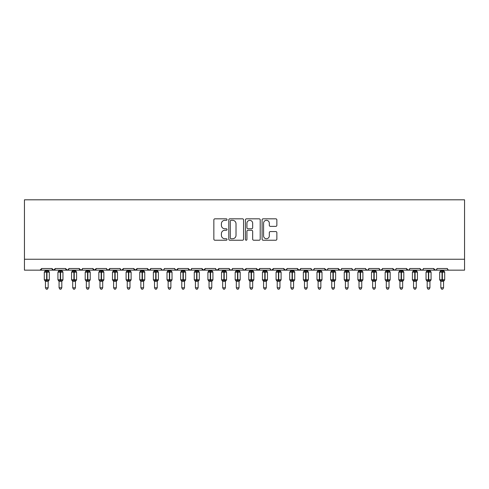 <?xml version="1.0" encoding="UTF-8"?>
<svg xmlns="http://www.w3.org/2000/svg" width="489" height="489" viewBox="0 0 489 489"><rect width="100%" height="100%" fill="white"/><g stroke="black" fill="none" stroke-linecap="round" stroke-linejoin="round"><path stroke-width="0.73" d="M227.049 219.573A0.752 0.752 0 0 0 226.297 218.821L214.922 218.821A1.07 1.07 0 0 0 213.852 219.897L213.852 239.164A1.07 1.07 0 0 0 214.922 240.233L226.297 240.233A0.752 0.752 0 0 0 227.049 239.488A0.752 0.752 0 0 0 226.297 238.736L224.83 238.736A3.423 3.423 0 0 1 221.401 235.313L221.401 233.705A3.423 3.423 0 0 1 224.83 230.282L226.297 230.282A0.752 0.752 0 0 0 227.049 229.53A0.752 0.752 0 0 0 226.297 228.779L224.83 228.779A3.423 3.423 0 0 1 221.401 225.356L221.401 223.748A3.423 3.423 0 0 1 224.83 220.325L226.297 220.325A0.752 0.752 0 0 0 227.049 219.573M275.79 226.37A1.07 1.07 0 0 0 276.86 225.301L276.86 219.897A1.07 1.07 0 0 0 275.79 218.821L263.155 218.821A1.07 1.07 0 0 0 262.086 219.897L262.086 239.164A1.07 1.07 0 0 0 263.155 240.233L275.79 240.233A1.07 1.07 0 0 0 276.86 239.164L276.86 232.636A1.07 1.07 0 0 0 275.79 231.566L270.38 231.566A1.07 1.07 0 0 0 269.311 232.636L269.311 235.875A2.867 2.867 0 0 1 266.45 238.736A2.867 2.867 0 0 1 263.583 235.875L263.583 223.186A2.867 2.867 0 0 1 266.45 220.325A2.867 2.867 0 0 1 269.311 223.186L269.311 225.301A1.07 1.07 0 0 0 270.38 226.37L275.79 226.37M24.45 259.249L464.55 259.249L464.55 199.805L24.45 199.805L24.45 270.16L39.994 270.16L41.626 268.522L51.993 268.522L52.586 269.787M243.565 219.897A1.07 1.07 0 0 0 242.495 218.821L229.861 218.821A1.07 1.07 0 0 0 228.791 219.897L228.791 239.164A1.07 1.07 0 0 0 229.861 240.233L242.495 240.233A1.07 1.07 0 0 0 243.565 239.164L243.565 219.897M246.505 218.821L259.139 218.821A1.07 1.07 0 0 1 260.209 219.897L260.209 239.164A1.07 1.07 0 0 1 259.139 240.233L253.736 240.233A1.07 1.07 0 0 1 252.666 239.164L252.666 231.352A1.07 1.07 0 0 0 251.59 230.282L248.009 230.282A1.07 1.07 0 0 0 246.933 231.352L246.933 239.488A0.752 0.752 0 0 1 246.187 240.233A0.752 0.752 0 0 1 245.435 239.488L245.435 219.897A1.07 1.07 0 0 1 246.505 218.821M39.994 270.16L41.626 268.522A1.638 1.638 0 0 1 39.994 270.16L53.625 270.16L51.993 268.522A1.638 1.638 0 0 0 53.625 270.16A1.638 1.638 0 0 0 55.263 268.522L65.624 268.522A1.638 1.638 0 0 0 67.262 270.16A1.638 1.638 0 0 0 68.894 268.522L79.261 268.522A1.638 1.638 0 0 0 80.893 270.16A1.638 1.638 0 0 0 82.531 268.522L92.892 268.522A1.638 1.638 0 0 0 94.53 270.16A1.638 1.638 0 0 0 96.162 268.522L106.529 268.522A1.638 1.638 0 0 0 108.161 270.16A1.638 1.638 0 0 0 109.799 268.522L120.16 268.522A1.638 1.638 0 0 0 121.798 270.16A1.638 1.638 0 0 0 123.43 268.522L133.79 268.522A1.638 1.638 0 0 0 135.429 270.16A1.638 1.638 0 0 0 137.067 268.522L147.427 268.522A1.638 1.638 0 0 0 149.066 270.16A1.638 1.638 0 0 0 150.698 268.522L161.058 268.522A1.638 1.638 0 0 0 162.696 270.16A1.638 1.638 0 0 0 164.335 268.522L174.695 268.522A1.638 1.638 0 0 0 176.333 270.16A1.638 1.638 0 0 0 177.965 268.522L188.326 268.522A1.638 1.638 0 0 0 189.964 270.16A1.638 1.638 0 0 0 191.602 268.522L201.963 268.522A1.638 1.638 0 0 0 203.601 270.16A1.638 1.638 0 0 0 205.233 268.522L215.594 268.522A1.638 1.638 0 0 0 217.232 270.16A1.638 1.638 0 0 0 218.87 268.522L229.231 268.522A1.638 1.638 0 0 0 230.869 270.16A1.638 1.638 0 0 0 232.501 268.522L242.862 268.522A1.638 1.638 0 0 0 244.5 270.16A1.638 1.638 0 0 0 246.138 268.522L256.499 268.522A1.638 1.638 0 0 0 258.131 270.16A1.638 1.638 0 0 0 259.769 268.522L270.13 268.522A1.638 1.638 0 0 0 271.768 270.16A1.638 1.638 0 0 0 273.406 268.522L283.767 268.522A1.638 1.638 0 0 0 285.399 270.16A1.638 1.638 0 0 0 287.037 268.522L297.398 268.522A1.638 1.638 0 0 0 299.036 270.16A1.638 1.638 0 0 0 300.674 268.522L311.035 268.522A1.638 1.638 0 0 0 312.667 270.16A1.638 1.638 0 0 0 314.305 268.522L324.665 268.522A1.638 1.638 0 0 0 326.304 270.16A1.638 1.638 0 0 0 327.942 268.522L338.302 268.522A1.638 1.638 0 0 0 339.934 270.16A1.638 1.638 0 0 0 341.573 268.522L351.933 268.522A1.638 1.638 0 0 0 353.571 270.16A1.638 1.638 0 0 0 355.21 268.522L365.57 268.522A1.638 1.638 0 0 0 367.202 270.16A1.638 1.638 0 0 0 368.84 268.522L379.201 268.522A1.638 1.638 0 0 0 380.839 270.16A1.638 1.638 0 0 0 382.471 268.522L392.838 268.522A1.638 1.638 0 0 0 394.47 270.16A1.638 1.638 0 0 0 396.108 268.522L406.469 268.522A1.638 1.638 0 0 0 408.107 270.16A1.638 1.638 0 0 0 409.739 268.522L420.106 268.522A1.638 1.638 0 0 0 421.738 270.16A1.638 1.638 0 0 0 423.376 268.522L433.737 268.522A1.638 1.638 0 0 0 435.375 270.16A1.638 1.638 0 0 0 437.007 268.522L447.374 268.522L447.673 269.476M437.007 268.522L436.708 269.476M54.664 269.787L55.263 268.522L53.625 270.16L435.375 270.16L433.737 268.522L434.336 269.787M420.106 268.522L420.699 269.787M382.471 268.522L381.878 269.787M379.201 268.522L379.8 269.787L380.839 270.16L382.3 269.262M368.84 268.522L368.241 269.787L367.202 270.16L365.748 269.262M365.57 268.522L366.169 269.787M351.933 268.522L352.532 269.787M340.992 269.775L339.934 270.16L338.302 268.522L338.901 269.787M327.942 268.522L327.636 269.476M327.355 269.775L326.304 270.16L324.665 268.522L325.264 269.787M314.305 268.522L313.706 269.787M311.035 268.522L311.634 269.787M300.674 268.522L300.075 269.787M300.497 269.262L299.036 270.16L297.398 268.522L297.703 269.476M287.037 268.522L286.438 269.787M286.86 269.262L285.399 270.16L283.767 268.522L284.366 269.787M270.13 268.522L270.729 269.787L271.768 270.16L273.406 268.522L272.807 269.787M259.769 268.522L258.131 270.16L256.499 268.522L257.098 269.787M243.449 269.775L244.5 270.16L246.138 268.522L245.539 269.787M232.501 268.522L231.902 269.787L230.869 270.16L229.408 269.262M229.231 268.522L229.83 269.787M215.594 268.522L216.193 269.787M205.233 268.522L203.601 270.16L201.963 268.522L202.562 269.787M191.602 268.522L191.003 269.787L189.964 270.16L188.326 268.522L188.925 269.787M174.695 268.522L175.294 269.787M161.058 268.522L161.657 269.787M150.698 268.522L150.099 269.787M133.79 268.522L135.429 270.16L137.067 268.522L136.468 269.787M120.16 268.522L120.759 269.787L121.798 270.16L123.43 268.522L122.831 269.787M106.7 269.262L108.161 270.16L109.799 268.522L109.2 269.787M106.529 268.522L107.122 269.787M93.491 269.787L92.892 268.522L94.53 270.16L96.162 268.522L95.563 269.787M82.531 268.522L81.932 269.787M68.894 268.522L68.301 269.787M447.374 268.522A1.638 1.638 0 0 0 449.006 270.16L447.955 269.775M464.55 259.249L464.55 270.16L435.375 270.16L436.426 269.775M65.624 268.522L67.262 270.16L68.717 269.262M79.261 268.522L80.893 270.16L82.354 269.262M147.427 268.522L149.066 270.16L150.52 269.262M161.236 269.262L162.696 270.16L163.748 269.775M174.873 269.262L176.333 270.16L177.965 268.522M216.181 269.775L217.232 270.16L218.87 268.522M311.615 269.775L312.667 270.16L313.724 269.775M352.52 269.775L353.571 270.16L354.623 269.775M392.838 268.522L394.47 270.16L395.528 269.775M406.469 268.522L408.107 270.16L409.159 269.775M420.283 269.262L421.738 270.16L422.796 269.775M231.034 220.325A0.752 0.752 0 0 0 230.288 221.071L230.288 237.99A0.752 0.752 0 0 0 231.034 238.736L232.587 238.736A3.423 3.423 0 0 0 236.016 235.313L236.016 223.748A3.423 3.423 0 0 0 232.587 220.325L231.034 220.325M252.666 223.241A2.867 2.867 0 0 0 249.8 220.374A2.867 2.867 0 0 0 246.933 223.241L246.933 227.709A1.07 1.07 0 0 0 248.009 228.779L251.59 228.779A1.07 1.07 0 0 0 252.666 227.709L252.666 223.241M45.446 287.776L48.173 287.776L47.354 289.195L46.266 289.195L45.446 287.776L45.446 281.242A1.198 1.143 180 0 0 44.817 280.24L45.049 279.891L46.644 280.276L46.975 279.781L46.975 271.658L48.57 272.043L48.961 271.639A0.544 0.544 0 0 1 49.316 272.147L44.303 272.147L44.303 279.781L46.644 279.781L46.644 271.658L45.049 272.043L44.817 271.695A1.198 1.143 -0 0 0 45.446 270.686L48.173 270.741L48.173 270.16M48.173 287.776L48.173 281.193L46.644 281.352L46.644 280.276L46.975 279.781L49.316 279.781A0.544 0.544 0 0 1 48.961 280.295L48.173 281.426M46.644 281.352L45.446 281.248M45.446 270.16L45.446 270.692M46.975 281.352L46.975 280.276L48.57 279.891L48.961 280.295M45.446 270.741L45.049 272.043L45.446 270.741M48.57 272.043L48.173 270.741M48.173 281.193L48.57 279.891M45.446 281.193L45.049 279.891M59.077 287.776L61.81 287.776L60.991 289.195L59.896 289.195L59.077 287.776L59.077 281.242A1.198 1.143 180 0 0 58.448 280.24L58.686 279.891L60.281 280.276L60.605 279.781L60.605 271.658L62.201 272.043L62.592 271.639A0.544 0.544 0 0 1 62.953 272.147L57.934 272.147L57.934 279.781L60.281 279.781L60.281 271.658L58.686 272.043L58.448 271.695A1.198 1.143 -0 0 0 59.077 270.686L61.81 270.741L61.81 270.16M61.81 287.776L61.81 281.193L60.281 281.352L60.281 280.276L60.605 279.781L62.953 279.781A0.544 0.544 0 0 1 62.592 280.295L61.81 281.426M60.281 281.352L59.077 281.248M59.077 270.16L59.077 270.692M60.605 281.352L60.605 280.276L62.201 279.891L62.592 280.295M59.077 270.741L58.686 272.043L59.077 270.741M62.201 272.043L61.81 270.741M61.81 281.193L62.201 279.891M59.077 281.193L58.686 279.891M72.714 287.776L75.44 287.776L74.621 289.195L73.533 289.195L72.714 287.776L72.714 281.242A1.198 1.143 180 0 0 72.085 280.24L72.317 279.891L73.912 280.276L74.242 279.781L74.242 271.658L75.838 272.043L76.229 271.639A0.544 0.544 0 0 1 76.584 272.147L71.571 272.147L71.571 279.781L73.912 279.781L73.912 271.658L72.317 272.043L72.085 271.695A1.198 1.143 -0 0 0 72.714 270.686L75.44 270.741L75.44 270.16M75.44 287.776L75.44 281.193L73.912 281.352L73.912 280.276L74.242 279.781L76.584 279.781A0.544 0.544 0 0 1 76.229 280.295L75.44 281.426M73.912 281.352L72.714 281.248M72.714 270.16L72.714 270.692M74.242 281.352L74.242 280.276L75.838 279.891L76.229 280.295M72.714 270.741L72.317 272.043L72.714 270.741M75.838 272.043L75.44 270.741M75.44 281.193L75.838 279.891M72.714 281.193L72.317 279.891M86.345 287.776L89.071 287.776L88.258 289.195L87.164 289.195L86.345 287.776L86.345 281.242A1.198 1.143 180 0 0 85.716 280.24L85.954 279.891L87.549 280.276L87.873 279.781L87.873 271.658L89.469 272.043L89.86 271.639A0.544 0.544 0 0 1 90.22 272.147L85.202 272.147L85.202 279.781L87.549 279.781L87.549 271.658L85.954 272.043L85.716 271.695A1.198 1.143 -0 0 0 86.345 270.686L89.077 270.741L89.071 270.16M89.071 287.776L89.077 281.193L87.549 281.352L87.549 280.276L87.873 279.781L90.22 279.781A0.544 0.544 0 0 1 89.86 280.295L89.071 281.426M87.549 281.352L86.345 281.248M86.345 270.16L86.345 270.692M87.873 281.352L87.873 280.276L89.469 279.891L89.86 280.295M86.345 270.741L85.954 272.043L86.345 270.741M89.469 272.043L89.077 270.741M89.077 281.193L89.469 279.891M86.345 281.193L85.954 279.891M99.982 287.776L102.708 287.776L101.889 289.195L100.801 289.195L99.982 287.776L99.982 281.242A1.198 1.143 180 0 0 99.353 280.24L99.585 279.891L101.18 280.276L101.51 279.781L101.51 271.658L103.106 272.043L103.497 271.639A0.544 0.544 0 0 1 103.851 272.147L98.839 272.147L98.839 279.781L101.18 279.781L101.18 271.658L99.585 272.043L99.353 271.695A1.198 1.143 -0 0 0 99.982 270.686L102.708 270.741L102.708 270.16M102.708 287.776L102.708 281.193L101.18 281.352L101.18 280.276L101.51 279.781L103.851 279.781A0.544 0.544 0 0 1 103.497 280.295L102.708 281.426M101.18 281.352L99.982 281.248M99.982 270.16L99.982 270.692M101.51 281.352L101.51 280.276L103.106 279.891L103.497 280.295M99.982 270.741L99.585 272.043L99.982 270.741M103.106 272.043L102.708 270.741M102.708 281.193L103.106 279.891M99.982 281.193L99.585 279.891M113.613 287.776L116.339 287.776L115.526 289.195L114.432 289.195L113.613 287.776L113.613 281.242A1.198 1.143 180 0 0 112.983 280.24L113.222 279.891L114.817 280.276L115.141 279.781L115.141 271.658L116.737 272.043L117.128 271.639A0.544 0.544 0 0 1 117.488 272.147L112.47 272.147L112.47 279.781L114.817 279.781L114.817 271.658L113.222 272.043L112.983 271.695A1.198 1.143 -0 0 0 113.613 270.686L116.345 270.741L116.339 270.16M116.339 287.776L116.345 281.193L114.817 281.352L114.817 280.276L115.141 279.781L117.488 279.781A0.544 0.544 0 0 1 117.128 280.295L116.339 281.426M114.817 281.352L113.613 281.248M113.613 270.16L113.613 270.692M115.141 281.352L115.141 280.276L116.737 279.891L117.128 280.295M113.613 270.741L113.222 272.043L113.613 270.741M116.737 272.043L116.345 270.741M116.345 281.193L116.737 279.891M113.613 281.193L113.222 279.891M127.25 287.776L129.976 287.776L129.157 289.195L128.069 289.195L127.25 287.776L127.25 281.242A1.198 1.143 180 0 0 126.62 280.24L126.853 279.891L128.448 280.276L128.778 279.781L128.778 271.658L130.374 272.043L130.765 271.639A0.544 0.544 0 0 1 131.119 272.147L126.101 272.147L126.101 279.781L128.448 279.781L128.448 271.658L126.853 272.043L126.62 271.695A1.198 1.143 -0 0 0 127.25 270.686L129.976 270.741L129.976 270.16M129.976 287.776L129.976 281.193L128.448 281.352L128.448 280.276L128.778 279.781L131.119 279.781A0.544 0.544 0 0 1 130.765 280.295L129.976 281.426M128.448 281.352L127.25 281.248M127.25 270.16L127.25 270.692M128.778 281.352L128.778 280.276L130.374 279.891L130.765 280.295M127.25 270.741L126.853 272.043L127.25 270.741M130.374 272.043L129.976 270.741M129.976 281.193L130.374 279.891M127.25 281.193L126.853 279.891M140.881 287.776L143.607 287.776L142.788 289.195L141.7 289.195L140.881 287.776L140.881 281.242A1.198 1.143 180 0 0 140.251 280.24L140.49 279.891L142.085 280.276L142.409 279.781L142.409 271.658L144.004 272.043L144.396 271.639A0.544 0.544 0 0 1 144.756 272.147L139.738 272.147L139.738 279.781L142.085 279.781L142.085 271.658L140.49 272.043L140.251 271.695A1.198 1.143 -0 0 0 140.881 270.686L143.613 270.741L143.607 270.16M143.607 287.776L143.613 281.193L142.085 281.352L142.085 280.276L142.409 279.781L144.756 279.781A0.544 0.544 0 0 1 144.396 280.295L143.607 281.426M142.085 281.352L140.881 281.248M140.881 270.16L140.881 270.692M142.409 281.352L142.409 280.276L144.004 279.891L144.396 280.295M140.881 270.741L140.49 272.043L140.881 270.741M144.004 272.043L143.613 270.741M143.613 281.193L144.004 279.891M140.881 281.193L140.49 279.891M154.518 287.776L157.244 287.776L156.425 289.195L155.337 289.195L154.518 287.776L154.518 281.242A1.198 1.143 180 0 0 153.888 280.24L154.121 279.891L155.716 280.276L156.046 279.781L156.046 271.658L157.641 272.043L158.033 271.639A0.544 0.544 0 0 1 158.387 272.147L153.369 272.147L153.369 279.781L155.716 279.781L155.716 271.658L154.121 272.043L153.888 271.695A1.198 1.143 -0 0 0 154.518 270.686L157.244 270.741L157.244 270.16M157.244 287.776L157.244 281.193L155.716 281.352L155.716 280.276L156.046 279.781L158.387 279.781A0.544 0.544 0 0 1 158.033 280.295L157.244 281.426M155.716 281.352L154.518 281.248M154.518 270.16L154.518 270.692M156.046 281.352L156.046 280.276L157.641 279.891L158.033 280.295M154.518 270.741L154.121 272.043L154.518 270.741M157.641 272.043L157.244 270.741M157.244 281.193L157.641 279.891M154.518 281.193L154.121 279.891M168.149 287.776L170.875 287.776L170.056 289.195L168.968 289.195L168.149 287.776L168.149 281.242A1.198 1.143 180 0 0 167.519 280.24L167.758 279.891L169.353 280.276L169.677 279.781L169.677 271.658L171.272 272.043L171.663 271.639A0.544 0.544 0 0 1 172.024 272.147L167.006 272.147L167.006 279.781L169.353 279.781L169.353 271.658L167.758 272.043L167.519 271.695A1.198 1.143 -0 0 0 168.149 270.686L170.881 270.741L170.875 270.16M170.875 287.776L170.881 281.193L169.353 281.352L169.353 280.276L169.677 279.781L172.024 279.781A0.544 0.544 0 0 1 171.663 280.295L170.875 281.426M169.353 281.352L168.149 281.248M168.149 270.16L168.149 270.692M169.677 281.352L169.677 280.276L171.272 279.891L171.663 280.295M168.149 270.741L167.758 272.043L168.149 270.741M171.272 272.043L170.881 270.741M170.881 281.193L171.272 279.891M168.149 281.193L167.758 279.891M181.786 287.776L184.512 287.776L183.693 289.195L182.605 289.195L181.786 287.776L181.786 281.242A1.198 1.143 180 0 0 181.156 280.24L181.388 279.891L182.984 280.276L183.314 279.781L183.314 271.658L184.909 272.043L185.3 271.639A0.544 0.544 0 0 1 185.655 272.147L180.637 272.147L180.637 279.781L182.984 279.781L182.984 271.658L181.388 272.043L181.156 271.695A1.198 1.143 -0 0 0 181.786 270.686L184.512 270.741L184.512 270.16M184.512 287.776L184.512 281.193L182.984 281.352L182.984 280.276L183.314 279.781L185.655 279.781A0.544 0.544 0 0 1 185.3 280.295L184.512 281.426M182.984 281.352L181.786 281.248M181.786 270.16L181.786 270.692M183.314 281.352L183.314 280.276L184.909 279.891L185.3 280.295M181.786 270.741L181.388 272.043L181.786 270.741M184.909 272.043L184.512 270.741M184.512 281.193L184.909 279.891M181.786 281.193L181.388 279.891M195.417 287.776L198.143 287.776L197.324 289.195L196.236 289.195L195.417 287.776L195.417 281.242A1.198 1.143 180 0 0 194.787 280.24L195.025 279.891L196.621 280.276L196.945 279.781L196.945 271.658L198.54 272.043L198.931 271.639A0.544 0.544 0 0 1 199.292 272.147L194.274 272.147L194.274 279.781L196.621 279.781L196.621 271.658L195.025 272.043L194.787 271.695A1.198 1.143 -0 0 0 195.417 270.686L198.149 270.741L198.143 270.16M198.143 287.776L198.149 281.193L196.621 281.352L196.621 280.276L196.945 279.781L199.292 279.781A0.544 0.544 0 0 1 198.931 280.295L198.143 281.426M196.621 281.352L195.417 281.248M195.417 270.16L195.417 270.692M196.945 281.352L196.945 280.276L198.54 279.891L198.931 280.295M195.417 270.741L195.025 272.043L195.417 270.741M198.54 272.043L198.149 270.741M198.149 281.193L198.54 279.891M195.417 281.193L195.025 279.891M209.054 287.776L211.78 287.776L210.961 289.195L209.873 289.195L209.054 287.776L209.054 281.242A1.198 1.143 180 0 0 208.424 280.24L208.656 279.891L210.252 280.276L210.582 279.781L210.582 271.658L212.177 272.043L212.568 271.639A0.544 0.544 0 0 1 212.923 272.147L207.904 272.147L207.904 279.781L210.252 279.781L210.252 271.658L208.656 272.043L208.424 271.695A1.198 1.143 -0 0 0 209.054 270.686L211.78 270.741L211.78 270.16M211.78 287.776L211.78 281.193L210.252 281.352L210.252 280.276L210.582 279.781L212.923 279.781A0.544 0.544 0 0 1 212.568 280.295L211.78 281.426M210.252 281.352L209.054 281.248M209.054 270.16L209.054 270.692M210.582 281.352L210.582 280.276L212.177 279.891L212.568 280.295M209.054 270.741L208.656 272.043L209.054 270.741M212.177 272.043L211.78 270.741M211.78 281.193L212.177 279.891M209.054 281.193L208.656 279.891M222.684 287.776L225.411 287.776L224.592 289.195L223.504 289.195L222.684 287.776L222.684 281.242A1.198 1.143 180 0 0 222.055 280.24L222.287 279.891L223.889 280.276L224.213 279.781L224.213 271.658L225.808 272.043L226.199 271.639A0.544 0.544 0 0 1 226.56 272.147L221.541 272.147L221.541 279.781L223.889 279.781L223.889 271.658L222.287 272.043L222.055 271.695A1.198 1.143 -0 0 0 222.684 270.686L225.411 270.741L225.411 270.16M225.411 287.776L225.411 281.193L223.889 281.352L223.889 280.276L224.213 279.781L226.56 279.781A0.544 0.544 0 0 1 226.199 280.295L225.411 281.426M223.889 281.352L222.684 281.248M222.684 270.16L222.684 270.692M224.213 281.352L224.213 280.276L225.808 279.891L226.199 280.295M222.684 270.741L222.287 272.043L222.684 270.741M225.808 272.043L225.411 270.741M225.411 281.193L225.808 279.891M222.684 281.193L222.287 279.891M236.321 287.776L239.048 287.776L238.229 289.195L237.141 289.195L236.321 287.776L236.321 281.242A1.198 1.143 180 0 0 235.692 280.24L235.924 279.891L237.52 280.276L237.85 279.781L237.85 271.658L239.445 272.043L239.836 271.639A0.544 0.544 0 0 1 240.191 272.147L235.172 272.147L235.172 279.781L237.52 279.781L237.52 271.658L235.924 272.043L235.692 271.695A1.198 1.143 -0 0 0 236.321 270.686L239.048 270.741L239.048 270.16M239.048 287.776L239.048 281.193L237.52 281.352L237.52 280.276L237.85 279.781L240.191 279.781A0.544 0.544 0 0 1 239.836 280.295L239.048 281.426M237.52 281.352L236.321 281.248M236.321 270.16L236.321 270.692M237.85 281.352L237.85 280.276L239.445 279.891L239.836 280.295M236.321 270.741L235.924 272.043L236.321 270.741M239.445 272.043L239.048 270.741M239.048 281.193L239.445 279.891M236.321 281.193L235.924 279.891M249.952 287.776L252.679 287.776L251.859 289.195L250.771 289.195L249.952 287.776L249.952 281.242A1.198 1.143 180 0 0 249.323 280.24L249.555 279.891L251.15 280.276L251.48 279.781L251.48 271.658L253.076 272.043L253.467 271.639A0.544 0.544 0 0 1 253.828 272.147L248.809 272.147L248.809 279.781L251.15 279.781L251.15 271.658L249.555 272.043L249.323 271.695A1.198 1.143 -0 0 0 249.952 270.686L252.679 270.741L252.679 270.16M252.679 287.776L252.679 281.193L251.15 281.352L251.15 280.276L251.48 279.781L253.828 279.781A0.544 0.544 0 0 1 253.467 280.295L252.679 281.426M251.15 281.352L249.952 281.248M249.952 270.16L249.952 270.692M251.48 281.352L251.48 280.276L253.076 279.891L253.467 280.295M249.952 270.741L249.555 272.043L249.952 270.741M253.076 272.043L252.679 270.741M252.679 281.193L253.076 279.891M249.952 281.193L249.555 279.891M263.589 287.776L266.316 287.776L265.496 289.195L264.408 289.195L263.589 287.776L263.589 281.242A1.198 1.143 180 0 0 262.96 280.24L263.192 279.891L264.787 280.276L265.111 279.781L265.111 271.658L266.713 272.043L267.104 271.639A0.544 0.544 0 0 1 267.459 272.147L262.44 272.147L262.44 279.781L264.787 279.781L264.787 271.658L263.192 272.043L262.96 271.695A1.198 1.143 -0 0 0 263.589 270.686L266.316 270.741L266.316 270.16M266.316 287.776L266.316 281.193L264.787 281.352L264.787 280.276L265.111 279.781L267.459 279.781A0.544 0.544 0 0 1 267.104 280.295L266.316 281.426M264.787 281.352L263.589 281.248M263.589 270.16L263.589 270.692M265.111 281.352L265.111 280.276L266.713 279.891L267.104 280.295M263.589 270.741L263.192 272.043L263.589 270.741M266.713 272.043L266.316 270.741M266.316 281.193L266.713 279.891M263.589 281.193L263.192 279.891M277.22 287.776L279.946 287.776L279.127 289.195L278.039 289.195L277.22 287.776L277.22 281.242A1.198 1.143 180 0 0 276.591 280.24L276.823 279.891L278.418 280.276L278.748 279.781L278.748 271.658L280.344 272.043L280.735 271.639A0.544 0.544 0 0 1 281.096 272.147L276.077 272.147L276.077 279.781L278.418 279.781L278.418 271.658L276.823 272.043L276.591 271.695A1.198 1.143 -0 0 0 277.22 270.686L279.946 270.741L279.946 270.16M279.946 287.776L279.946 281.193L278.418 281.352L278.418 280.276L278.748 279.781L281.096 279.781A0.544 0.544 0 0 1 280.735 280.295L279.946 281.426M278.418 281.352L277.22 281.248M277.22 270.16L277.22 270.692M278.748 281.352L278.748 280.276L280.344 279.891L280.735 280.295M277.22 270.741L276.823 272.043L277.22 270.741M280.344 272.043L279.946 270.741M279.946 281.193L280.344 279.891M277.22 281.193L276.823 279.891M290.857 287.776L293.583 287.776L292.764 289.195L291.676 289.195L290.857 287.776L290.857 281.242A1.198 1.143 180 0 0 290.228 280.24L290.46 279.891L292.055 280.276L292.379 279.781L292.379 271.658L293.975 272.043L294.372 271.639A0.544 0.544 0 0 1 294.726 272.147L289.708 272.147L289.708 279.781L292.055 279.781L292.055 271.658L290.46 272.043L290.228 271.695A1.198 1.143 -0 0 0 290.857 270.686L293.583 270.741L293.583 270.16M293.583 287.776L293.583 281.193L292.055 281.352L292.055 280.276L292.379 279.781L294.726 279.781A0.544 0.544 0 0 1 294.372 280.295L293.583 281.426M292.055 281.352L290.857 281.248M290.857 270.16L290.857 270.692M292.379 281.352L292.379 280.276L293.975 279.891L294.372 280.295M290.851 270.741L290.46 272.043L290.851 270.741M293.975 272.043L293.583 270.741M293.583 281.193L293.975 279.891M290.851 281.193L290.46 279.891M304.488 287.776L307.214 287.776L306.395 289.195L305.307 289.195L304.488 287.776L304.488 281.242A1.198 1.143 180 0 0 303.858 280.24L304.091 279.891L305.686 280.276L306.016 279.781L306.016 271.658L307.612 272.043L308.003 271.639A0.544 0.544 0 0 1 308.363 272.147L303.345 272.147L303.345 279.781L305.686 279.781L305.686 271.658L304.091 272.043L303.858 271.695A1.198 1.143 -0 0 0 304.488 270.686L307.214 270.741L307.214 270.16M307.214 287.776L307.214 281.193L305.686 281.352L305.686 280.276L306.016 279.781L308.363 279.781A0.544 0.544 0 0 1 308.003 280.295L307.214 281.426M305.686 281.352L304.488 281.248M304.488 270.16L304.488 270.692M306.016 281.352L306.016 280.276L307.612 279.891L308.003 280.295M304.488 270.741L304.091 272.043L304.488 270.741M307.612 272.043L307.214 270.741M307.214 281.193L307.612 279.891M304.488 281.193L304.091 279.891M318.125 287.776L320.851 287.776L320.032 289.195L318.944 289.195L318.125 287.776L318.125 281.242A1.198 1.143 180 0 0 317.495 280.24L317.728 279.891L319.323 280.276L319.647 279.781L319.647 271.658L321.242 272.043L321.64 271.639A0.544 0.544 0 0 1 321.994 272.147L316.976 272.147L316.976 279.781L319.323 279.781L319.323 271.658L317.728 272.043L317.495 271.695A1.198 1.143 -0 0 0 318.125 270.686L320.851 270.741L320.851 270.16M320.851 287.776L320.851 281.193L319.323 281.352L319.323 280.276L319.647 279.781L321.994 279.781A0.544 0.544 0 0 1 321.64 280.295L320.851 281.426M319.323 281.352L318.125 281.248M318.125 270.16L318.125 270.692M319.647 281.352L319.647 280.276L321.242 279.891L321.64 280.295M318.119 270.741L317.728 272.043L318.119 270.741M321.242 272.043L320.851 270.741M320.851 281.193L321.242 279.891M318.119 281.193L317.728 279.891M331.756 287.776L334.482 287.776L333.663 289.195L332.575 289.195L331.756 287.776L331.756 281.242A1.198 1.143 180 0 0 331.126 280.24L331.359 279.891L332.954 280.276L333.284 279.781L333.284 271.658L334.879 272.043L335.271 271.639A0.544 0.544 0 0 1 335.631 272.147L330.613 272.147L330.613 279.781L332.954 279.781L332.954 271.658L331.359 272.043L331.126 271.695A1.198 1.143 -0 0 0 331.756 270.686L334.482 270.741L334.482 270.16M334.482 287.776L334.482 281.193L332.954 281.352L332.954 280.276L333.284 279.781L335.631 279.781A0.544 0.544 0 0 1 335.271 280.295L334.482 281.426M332.954 281.352L331.756 281.248M331.756 270.16L331.756 270.692M333.284 281.352L333.284 280.276L334.879 279.891L335.271 280.295M331.756 270.741L331.359 272.043L331.756 270.741M334.879 272.043L334.482 270.741M334.482 281.193L334.879 279.891M331.756 281.193L331.359 279.891M345.393 287.776L348.119 287.776L347.3 289.195L346.212 289.195L345.393 287.776L345.393 281.242A1.198 1.143 180 0 0 344.757 280.24L344.996 279.891L346.591 280.276L346.915 279.781L346.915 271.658L348.51 272.043L348.901 271.639A0.544 0.544 0 0 1 349.262 272.147L344.244 272.147L344.244 279.781L346.591 279.781L346.591 271.658L344.996 272.043L344.757 271.695A1.198 1.143 -0 0 0 345.393 270.686L348.119 270.741L348.119 270.16M348.119 287.776L348.119 281.193L346.591 281.352L346.591 280.276L346.915 279.781L349.262 279.781A0.544 0.544 0 0 1 348.901 280.295L348.119 281.426M346.591 281.352L345.393 281.248M345.393 270.16L345.393 270.692M346.915 281.352L346.915 280.276L348.51 279.891L348.901 280.295M345.387 270.741L344.996 272.043L345.387 270.741M348.51 272.043L348.119 270.741M348.119 281.193L348.51 279.891M345.387 281.193L344.996 279.891M359.024 287.776L361.75 287.776L360.931 289.195L359.843 289.195L359.024 287.776L359.024 281.242A1.198 1.143 180 0 0 358.394 280.24L358.626 279.891L360.222 280.276L360.552 279.781L360.552 271.658L362.147 272.043L362.538 271.639A0.544 0.544 0 0 1 362.899 272.147L357.881 272.147L357.881 279.781L360.222 279.781L360.222 271.658L358.626 272.043L358.394 271.695A1.198 1.143 -0 0 0 359.024 270.686L361.75 270.741L361.75 270.16M361.75 287.776L361.75 281.193L360.222 281.352L360.222 280.276L360.552 279.781L362.899 279.781A0.544 0.544 0 0 1 362.538 280.295L361.75 281.426M360.222 281.352L359.024 281.248M359.024 270.16L359.024 270.692M360.552 281.352L360.552 280.276L362.147 279.891L362.538 280.295M359.024 270.741L358.626 272.043L359.024 270.741M362.147 272.043L361.75 270.741M361.75 281.193L362.147 279.891M359.024 281.193L358.626 279.891M372.661 287.776L375.387 287.776L374.568 289.195L373.474 289.195L372.661 287.776L372.661 281.242A1.198 1.143 180 0 0 372.025 280.24L372.263 279.891L373.859 280.276L374.183 279.781L374.183 271.658L375.778 272.043L376.169 271.639A0.544 0.544 0 0 1 376.53 272.147L371.512 272.147L371.512 279.781L373.859 279.781L373.859 271.658L372.263 272.043L372.025 271.695A1.198 1.143 -0 0 0 372.661 270.686L375.387 270.741L375.387 270.16M375.387 287.776L375.387 281.193L373.859 281.352L373.859 280.276L374.183 279.781L376.53 279.781A0.544 0.544 0 0 1 376.169 280.295L375.387 281.426M373.859 281.352L372.661 281.248M372.661 270.16L372.661 270.692M374.183 281.352L374.183 280.276L375.778 279.891L376.169 280.295M372.655 270.741L372.263 272.043L372.655 270.741M375.778 272.043L375.387 270.741M375.387 281.193L375.778 279.891M372.655 281.193L372.263 279.891M386.292 287.776L389.018 287.776L388.199 289.195L387.111 289.195L386.292 287.776L386.292 281.242A1.198 1.143 180 0 0 385.662 280.24L385.894 279.891L387.49 280.276L387.82 279.781L387.82 271.658L389.415 272.043L389.806 271.639A0.544 0.544 0 0 1 390.161 272.147L385.149 272.147L385.149 279.781L387.49 279.781L387.49 271.658L385.894 272.043L385.662 271.695A1.198 1.143 -0 0 0 386.292 270.686L389.018 270.741L389.018 270.16M389.018 287.776L389.018 281.193L387.49 281.352L387.49 280.276L387.82 279.781L390.161 279.781A0.544 0.544 0 0 1 389.806 280.295L389.018 281.426M387.49 281.352L386.292 281.248M386.292 270.16L386.292 270.692M387.82 281.352L387.82 280.276L389.415 279.891L389.806 280.295M386.292 270.741L385.894 272.043L386.292 270.741M389.415 272.043L389.018 270.741M389.018 281.193L389.415 279.891M386.292 281.193L385.894 279.891M399.929 287.776L402.655 287.776L401.836 289.195L400.742 289.195L399.929 287.776L399.929 281.242A1.198 1.143 180 0 0 399.293 280.24L399.531 279.891L401.127 280.276L401.451 279.781L401.451 271.658L403.046 272.043L403.437 271.639A0.544 0.544 0 0 1 403.798 272.147L398.779 272.147L398.779 279.781L401.127 279.781L401.127 271.658L399.531 272.043L399.293 271.695A1.198 1.143 -0 0 0 399.929 270.686L402.655 270.741L402.655 270.16M402.655 287.776L402.655 281.193L401.127 281.352L401.127 280.276L401.451 279.781L403.798 279.781A0.544 0.544 0 0 1 403.437 280.295L402.655 281.426M401.127 281.352L399.929 281.248M399.929 270.16L399.929 270.692M401.451 281.352L401.451 280.276L403.046 279.891L403.437 280.295M399.923 270.741L399.531 272.043L399.923 270.741M403.046 272.043L402.655 270.741M402.655 281.193L403.046 279.891M399.923 281.193L399.531 279.891M413.56 287.776L416.286 287.776L415.467 289.195L414.379 289.195L413.56 287.776L413.56 281.242A1.198 1.143 180 0 0 412.93 280.24L413.162 279.891L414.758 280.276L415.088 279.781L415.088 271.658L416.683 272.043L417.074 271.639A0.544 0.544 0 0 1 417.429 272.147L412.416 272.147L412.416 279.781L414.758 279.781L414.758 271.658L413.162 272.043L412.93 271.695A1.198 1.143 -0 0 0 413.56 270.686L416.286 270.741L416.286 270.16M416.286 287.776L416.286 281.193L414.758 281.352L414.758 280.276L415.088 279.781L417.429 279.781A0.544 0.544 0 0 1 417.074 280.295L416.286 281.426M414.758 281.352L413.56 281.248M413.56 270.16L413.56 270.692M415.088 281.352L415.088 280.276L416.683 279.891L417.074 280.295M413.56 270.741L413.162 272.043L413.56 270.741M416.683 272.043L416.286 270.741M416.286 281.193L416.683 279.891M413.56 281.193L413.162 279.891M427.19 287.776L429.923 287.776L429.104 289.195L428.009 289.195L427.19 287.776L427.19 281.242A1.198 1.143 180 0 0 426.561 280.24L426.799 279.891L428.395 280.276L428.719 279.781L428.719 271.658L430.314 272.043L430.705 271.639A0.544 0.544 0 0 1 431.066 272.147L426.047 272.147L426.047 279.781L428.395 279.781L428.395 271.658L426.799 272.043L426.561 271.695A1.198 1.143 -0 0 0 427.19 270.686L429.923 270.741L429.923 270.16M429.923 287.776L429.923 281.193L428.395 281.352L428.395 280.276L428.719 279.781L431.066 279.781A0.544 0.544 0 0 1 430.705 280.295L429.923 281.426M428.395 281.352L427.19 281.248M427.19 270.16L427.19 270.692M428.719 281.352L428.719 280.276L430.314 279.891L430.705 280.295M427.19 270.741L426.799 272.043L427.19 270.741M430.314 272.043L429.923 270.741M429.923 281.193L430.314 279.891M427.19 281.193L426.799 279.891M440.827 287.776L443.554 287.776L442.734 289.195L441.646 289.195L440.827 287.776L440.827 281.242A1.198 1.143 180 0 0 440.198 280.24L440.43 279.891L442.025 280.276L442.356 279.781L442.356 271.658L443.951 272.043L444.342 271.639A0.544 0.544 0 0 1 444.697 272.147L439.684 272.147L439.684 279.781L442.025 279.781L442.025 271.658L440.43 272.043L440.198 271.695A1.198 1.143 -0 0 0 440.827 270.686L443.554 270.741L443.554 270.16M443.554 287.776L443.554 281.193L442.025 281.352L442.025 280.276L442.356 279.781L444.697 279.781A0.544 0.544 0 0 1 444.342 280.295L443.554 281.426M442.025 281.352L440.827 281.248M440.827 270.16L440.827 270.692M442.356 281.352L442.356 280.276L443.951 279.891L444.342 280.295M440.827 270.741L440.43 272.043L440.827 270.741M443.951 272.043L443.554 270.741M443.554 281.193L443.951 279.891M440.827 281.193L440.43 279.891M46.975 270.582L46.975 271.658L46.644 271.658L46.644 270.582M48.802 271.695A1.198 1.143 -0 0 1 48.173 270.686M48.173 281.248A1.198 1.143 180 0 1 48.802 280.24M60.605 270.582L60.605 271.658L60.281 271.658L60.281 270.582M62.439 271.695A1.198 1.143 -0 0 1 61.81 270.686M61.81 281.248A1.198 1.143 180 0 1 62.439 280.24M74.242 270.582L74.242 271.658L73.912 271.658L73.912 270.582M76.07 271.695A1.198 1.143 -0 0 1 75.44 270.686M75.44 281.248A1.198 1.143 180 0 1 76.07 280.24M87.873 270.582L87.873 271.658L87.549 271.658L87.549 270.582M89.707 271.695A1.198 1.143 -0 0 1 89.071 270.686M89.071 281.248A1.198 1.143 180 0 1 89.707 280.24M101.51 270.582L101.51 271.658L101.18 271.658L101.18 270.582M103.338 271.695A1.198 1.143 -0 0 1 102.708 270.686M102.708 281.248A1.198 1.143 180 0 1 103.338 280.24M115.141 270.582L115.141 271.658L114.817 271.658L114.817 270.582M116.975 271.695A1.198 1.143 -0 0 1 116.339 270.686M116.339 281.248A1.198 1.143 180 0 1 116.975 280.24M128.778 270.582L128.778 271.658L128.448 271.658L128.448 270.582M130.606 271.695A1.198 1.143 -0 0 1 129.976 270.686M129.976 281.248A1.198 1.143 180 0 1 130.606 280.24M142.409 270.582L142.409 271.658L142.085 271.658L142.085 270.582M144.243 271.695A1.198 1.143 -0 0 1 143.607 270.686M143.607 281.248A1.198 1.143 180 0 1 144.243 280.24M156.046 270.582L156.046 271.658L155.716 271.658L155.716 270.582M157.874 271.695A1.198 1.143 -0 0 1 157.244 270.686M157.244 281.248A1.198 1.143 180 0 1 157.874 280.24M169.677 270.582L169.677 271.658L169.353 271.658L169.353 270.582M171.505 271.695A1.198 1.143 -0 0 1 170.875 270.686M170.875 281.248A1.198 1.143 180 0 1 171.505 280.24M183.314 270.582L183.314 271.658L182.984 271.658L182.984 270.582M185.142 271.695A1.198 1.143 -0 0 1 184.512 270.686M184.512 281.248A1.198 1.143 180 0 1 185.142 280.24M196.945 270.582L196.945 271.658L196.621 271.658L196.621 270.582M198.772 271.695A1.198 1.143 -0 0 1 198.143 270.686M198.143 281.248A1.198 1.143 180 0 1 198.772 280.24M210.582 270.582L210.582 271.658L210.252 271.658L210.252 270.582M212.409 271.695A1.198 1.143 -0 0 1 211.78 270.686M211.78 281.248A1.198 1.143 180 0 1 212.409 280.24M224.213 270.582L224.213 271.658L223.889 271.658L223.889 270.582M226.04 271.695A1.198 1.143 -0 0 1 225.411 270.686M225.411 281.248A1.198 1.143 180 0 1 226.04 280.24M237.85 270.582L237.85 271.658L237.52 271.658L237.52 270.582M239.677 271.695A1.198 1.143 -0 0 1 239.048 270.686M239.048 281.248A1.198 1.143 180 0 1 239.677 280.24M251.48 270.582L251.48 271.658L251.15 271.658L251.15 270.582M253.308 271.695A1.198 1.143 -0 0 1 252.679 270.686M252.679 281.248A1.198 1.143 180 0 1 253.308 280.24M265.111 270.582L265.111 271.658L264.787 271.658L264.787 270.582M266.945 271.695A1.198 1.143 -0 0 1 266.316 270.686M266.316 281.248A1.198 1.143 180 0 1 266.945 280.24M278.748 270.582L278.748 271.658L278.418 271.658L278.418 270.582M280.576 271.695A1.198 1.143 -0 0 1 279.946 270.686M279.946 281.248A1.198 1.143 180 0 1 280.576 280.24M292.379 270.582L292.379 271.658L292.055 271.658L292.055 270.582M294.213 271.695A1.198 1.143 -0 0 1 293.583 270.686M293.583 281.248A1.198 1.143 180 0 1 294.213 280.24M306.016 270.582L306.016 271.658L305.686 271.658L305.686 270.582M307.844 271.695A1.198 1.143 -0 0 1 307.214 270.686M307.214 281.248A1.198 1.143 180 0 1 307.844 280.24M319.647 270.582L319.647 271.658L319.323 271.658L319.323 270.582M321.481 271.695A1.198 1.143 -0 0 1 320.851 270.686M320.851 281.248A1.198 1.143 180 0 1 321.481 280.24M333.284 270.582L333.284 271.658L332.954 271.658L332.954 270.582M335.112 271.695A1.198 1.143 -0 0 1 334.482 270.686M334.482 281.248A1.198 1.143 180 0 1 335.112 280.24M346.915 270.582L346.915 271.658L346.591 271.658L346.591 270.582M348.749 271.695A1.198 1.143 -0 0 1 348.119 270.686M348.119 281.248A1.198 1.143 180 0 1 348.749 280.24M360.552 270.582L360.552 271.658L360.222 271.658L360.222 270.582M362.38 271.695A1.198 1.143 -0 0 1 361.75 270.686M361.75 281.248A1.198 1.143 180 0 1 362.38 280.24M374.183 270.582L374.183 271.658L373.859 271.658L373.859 270.582M376.017 271.695A1.198 1.143 -0 0 1 375.387 270.686M375.387 281.248A1.198 1.143 180 0 1 376.017 280.24M387.82 270.582L387.82 271.658L387.49 271.658L387.49 270.582M389.647 271.695A1.198 1.143 -0 0 1 389.018 270.686M389.018 281.248A1.198 1.143 180 0 1 389.647 280.24M401.451 270.582L401.451 271.658L401.127 271.658L401.127 270.582M403.284 271.695A1.198 1.143 -0 0 1 402.655 270.686M402.655 281.248A1.198 1.143 180 0 1 403.284 280.24M415.088 270.582L415.088 271.658L414.758 271.658L414.758 270.582M416.915 271.695A1.198 1.143 -0 0 1 416.286 270.686M416.286 281.248A1.198 1.143 180 0 1 416.915 280.24M428.719 270.582L428.719 271.658L428.395 271.658L428.395 270.582M430.552 271.695A1.198 1.143 -0 0 1 429.923 270.686M429.923 281.248A1.198 1.143 180 0 1 430.552 280.24M442.356 270.582L442.356 271.658L442.025 271.658L442.025 270.582M444.183 271.695A1.198 1.143 -0 0 1 443.554 270.686M443.554 281.248A1.198 1.143 180 0 1 444.183 280.24M49.316 279.781L49.316 272.147M45.446 281.426L44.303 279.781M45.446 270.509L44.303 272.147M48.961 271.639L48.173 270.509M62.953 279.781L62.953 272.147M59.077 281.426L57.934 279.781M59.077 270.509L57.934 272.147M62.592 271.639L61.81 270.509M76.584 279.781L76.584 272.147M72.714 281.426L71.571 279.781M72.714 270.509L71.571 272.147M76.229 271.639L75.44 270.509M90.22 279.781L90.22 272.147M86.345 281.426L85.202 279.781M86.345 270.509L85.202 272.147M89.86 271.639L89.071 270.509M103.851 279.781L103.851 272.147M99.982 281.426L98.839 279.781M99.982 270.509L98.839 272.147M103.497 271.639L102.708 270.509M117.488 279.781L117.488 272.147M113.613 281.426L112.47 279.781M113.613 270.509L112.47 272.147M117.128 271.639L116.339 270.509M131.119 279.781L131.119 272.147M127.25 281.426L126.101 279.781M127.25 270.509L126.101 272.147M130.765 271.639L129.976 270.509M144.756 279.781L144.756 272.147M140.881 281.426L139.738 279.781M140.881 270.509L139.738 272.147M144.396 271.639L143.607 270.509M158.387 279.781L158.387 272.147M154.518 281.426L153.369 279.781M154.518 270.509L153.369 272.147M158.033 271.639L157.244 270.509M172.024 279.781L172.024 272.147M168.149 281.426L167.006 279.781M168.149 270.509L167.006 272.147M171.663 271.639L170.875 270.509M185.655 279.781L185.655 272.147M181.786 281.426L180.637 279.781M181.786 270.509L180.637 272.147M185.3 271.639L184.512 270.509M199.292 279.781L199.292 272.147M195.417 281.426L194.274 279.781M195.417 270.509L194.274 272.147M198.931 271.639L198.143 270.509M212.923 279.781L212.923 272.147M209.054 281.426L207.904 279.781M209.054 270.509L207.904 272.147M212.568 271.639L211.78 270.509M226.56 279.781L226.56 272.147M222.684 281.426L221.541 279.781M222.684 270.509L221.541 272.147M226.199 271.639L225.411 270.509M240.191 279.781L240.191 272.147M236.321 281.426L235.172 279.781M236.321 270.509L235.172 272.147M239.836 271.639L239.048 270.509M253.828 279.781L253.828 272.147M249.952 281.426L248.809 279.781M249.952 270.509L248.809 272.147M253.467 271.639L252.679 270.509M267.459 279.781L267.459 272.147M263.589 281.426L262.44 279.781M263.589 270.509L262.44 272.147M267.104 271.639L266.316 270.509M281.096 279.781L281.096 272.147M277.22 281.426L276.077 279.781M277.22 270.509L276.077 272.147M280.735 271.639L279.946 270.509M294.726 279.781L294.726 272.147M290.857 281.426L289.708 279.781M290.857 270.509L289.708 272.147M294.372 271.639L293.583 270.509M308.363 279.781L308.363 272.147M304.488 281.426L303.345 279.781M304.488 270.509L303.345 272.147M308.003 271.639L307.214 270.509M321.994 279.781L321.994 272.147M318.125 281.426L316.976 279.781M318.125 270.509L316.976 272.147M321.64 271.639L320.851 270.509M335.631 279.781L335.631 272.147M331.756 281.426L330.613 279.781M331.756 270.509L330.613 272.147M335.271 271.639L334.482 270.509M349.262 279.781L349.262 272.147M345.393 281.426L344.244 279.781M345.393 270.509L344.244 272.147M348.901 271.639L348.119 270.509M362.899 279.781L362.899 272.147M359.024 281.426L357.881 279.781M359.024 270.509L357.881 272.147M362.538 271.639L361.75 270.509M376.53 279.781L376.53 272.147M372.661 281.426L371.512 279.781M372.661 270.509L371.512 272.147M376.169 271.639L375.387 270.509M390.161 279.781L390.161 272.147M386.292 281.426L385.149 279.781M386.292 270.509L385.149 272.147M389.806 271.639L389.018 270.509M403.798 279.781L403.798 272.147M399.929 281.426L398.779 279.781M399.929 270.509L398.779 272.147M403.437 271.639L402.655 270.509M417.429 279.781L417.429 272.147M413.56 281.426L412.416 279.781M413.56 270.509L412.416 272.147M417.074 271.639L416.286 270.509M431.066 279.781L431.066 272.147M427.19 281.426L426.047 279.781M427.19 270.509L426.047 272.147M430.705 271.639L429.923 270.509M444.697 279.781L444.697 272.147M440.827 281.426L439.684 279.781M440.827 270.509L439.684 272.147M444.342 271.639L443.554 270.509"/></g></svg>
